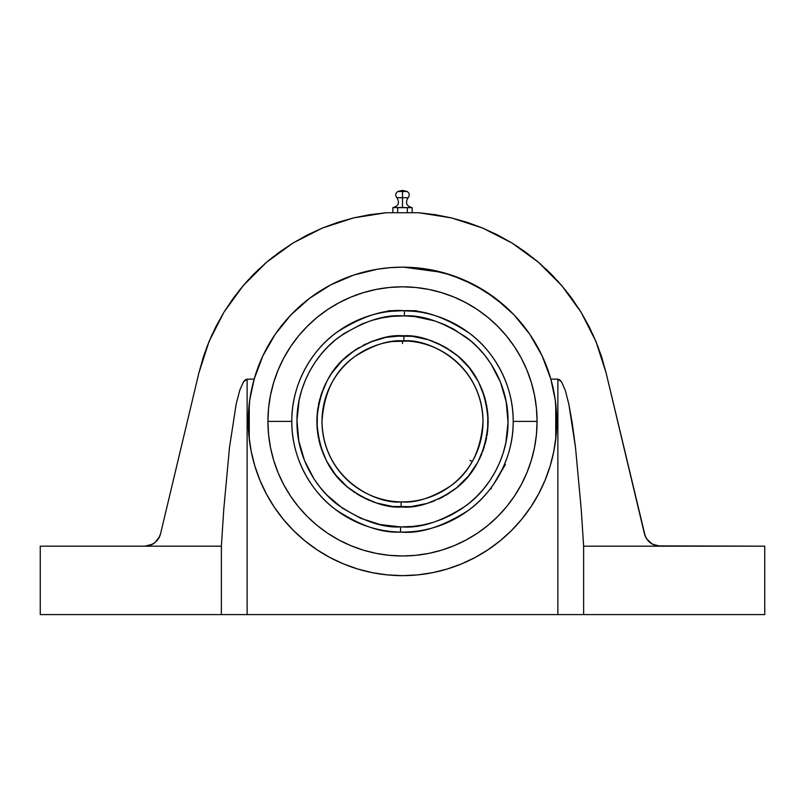 <?xml version="1.0" encoding="UTF-8"?>
<svg xmlns="http://www.w3.org/2000/svg" width="805" height="805" viewBox="0 0 805 805"><rect width="100%" height="100%" fill="white"/><g stroke="black" fill="none" stroke-linecap="round" stroke-linejoin="round"><path stroke-width="1.21" d="M402.5 267.029L442.327 272.392M443.052 272.583L463.157 279.587L451.504 275.149L474.407 284.95L495.427 298.303L514.033 314.856L529.73 334.196L542.097 355.81L550.841 379.135A154.238 154.238 0 0 1 402.5 575.645A154.238 154.238 0 0 1 254.159 379.135L262.903 355.81L275.27 334.196L290.967 314.856L309.573 298.303L330.593 284.95L353.496 275.149C369.545 269.816 385.877 267.159 402.5 267.159C419.123 267.159 435.455 269.816 451.504 275.149L427.324 269.172L414.957 267.663L402.5 267.159L390.043 267.663L377.676 269.172L354.351 274.867M463.368 279.677L474.085 284.779M495.659 298.474L505.067 306.202L485.184 291.199L463.157 279.587M505.268 306.383L513.912 314.735M529.911 334.478L536.281 344.631M536.482 344.993L542.027 355.649M393.746 207.61L402.5 207.509L402.5 197.718L396.885 197.718C399.914 202.81 398.566 206.12 392.84 207.66L394.048 207.579L392.84 207.66L392.84 212.741L392.84 207.66L394.048 207.579L392.84 207.66M397.066 207.63L397.67 207.66L397.67 212.741L397.67 207.66L412.16 207.66C406.434 206.12 405.086 202.81 408.115 197.718C409.896 195.313 409.574 193.24 407.139 191.499L402.5 191.499L402.5 190.403L402.5 191.499C396.986 191.499 396.986 191.499 402.5 191.499C408.014 191.499 408.014 191.499 402.5 191.499L397.861 191.499C395.426 193.24 395.104 195.313 396.885 197.718L402.5 197.718L402.5 191.499L402.5 197.718L408.115 197.718L402.5 197.718L402.5 207.509L401.816 207.519M404.402 315.882L402.5 315.862C383.965 314.473 362.763 321.577 338.885 337.194C316.224 353.516 296.542 385.907 296.965 421.387C296.562 456.878 316.073 488.887 338.261 505.138C361.646 520.704 382.425 527.959 400.598 526.923L400.508 532.075C381.439 533.162 359.654 525.554 335.132 509.233C311.867 492.187 291.4 458.619 291.812 421.397C291.34 383.472 312.773 349.058 337.043 332.143C362.602 316.003 385.082 308.868 404.492 310.73L404.402 315.882L414.676 316.566L434.781 320.923L444.42 324.546L453.658 329.094L470.593 340.767L478.13 347.79L484.942 355.508L490.97 363.86L500.448 382.113L506.214 401.866L508.036 422.353L505.842 442.8L503.266 452.772L499.724 462.442L495.266 471.73L489.923 480.525L483.745 488.766L476.791 496.363L469.134 503.246L460.832 509.344L451.987 514.616L442.67 518.994L432.969 522.445L422.977 524.93L412.784 526.43L400.598 526.923L380.171 524.548L360.58 518.259L342.588 508.287L326.87 495.015L320.058 487.297L314.031 478.945L304.552 460.691L298.786 440.939L296.965 420.452L299.158 399.994L301.734 390.033L305.276 380.363L309.734 371.075L315.077 362.28L321.255 354.039L328.209 346.442L335.866 339.559L344.168 333.451L362.331 323.811L372.031 320.36L382.023 317.874L392.216 316.365L404.402 315.882L404.492 310.73A110.688 110.688 0 0 1 513.188 421.397L537.076 421.397A134.576 134.576 0 0 0 402.5 286.822A134.576 134.576 0 0 0 267.924 421.397L291.812 421.397A110.688 110.688 0 0 1 404.492 310.73C423.561 309.633 445.346 317.25 469.868 333.572C493.133 350.618 513.6 384.186 513.188 421.397C513.66 459.323 492.227 493.737 467.957 510.662C442.398 526.802 419.918 533.936 400.508 532.075L400.598 526.923L402.5 526.933C421.035 528.332 442.237 521.227 466.115 505.61C488.776 489.289 508.458 456.898 508.036 421.418C508.438 385.927 488.927 353.918 466.739 337.667C443.354 322.101 422.575 314.836 404.402 315.882M483 421.397C481.903 362.492 427.284 338.241 403.848 340.918L403.939 335.766C418.842 334.89 435.837 340.857 454.916 353.657C475.332 368.75 486.411 391.572 488.152 422.122C485.898 452.631 474.437 475.262 453.779 490.014C434.479 502.501 417.393 508.176 402.5 507.049L401.061 507.039L401.152 501.887C415.259 503.226 431.591 498.023 450.156 486.28C470.09 472.283 481.038 450.659 483 421.397A80.5 80.5 0 0 1 401.152 501.887A80.5 80.5 0 0 1 322 421.397A80.5 80.5 0 0 1 403.848 340.918A80.5 80.5 0 0 1 483 421.397A80.5 80.5 0 0 0 416.316 342.095A80.5 80.5 0 0 0 415.511 341.964L416.316 342.095L415.511 341.964M416.316 311.575L412.462 311.163L416.316 311.575M414.213 311.334L402.5 310.71L390.787 311.334M388.413 310.71L416.588 310.71L416.588 311.616L416.588 310.71L388.413 310.71L388.413 311.616L389.489 311.485M493.878 483.875L502.642 468.56M491.966 486.582L490.537 488.494L491.312 488.947L490.537 488.494L492.992 485.143M476.661 452.722L474.729 456.948M473.461 459.414L469.828 465.521M464.787 472.394L464.274 473.018L464.787 472.394M477.808 449.854L478.18 448.828M392.528 341.521L407.894 341.079M399.934 340.938L397.096 341.079M405.509 340.958L403.848 340.918C389.741 339.579 373.409 344.781 354.844 356.524C334.91 370.521 323.962 392.146 322 421.397C323.097 480.313 377.716 504.564 401.152 501.887L400.508 501.877M410.53 341.3L412.472 341.521L410.53 341.3M472.213 461.657L469.929 460.329L472.213 461.647M388.684 342.095L389.489 341.964L388.684 342.095M401.152 501.887L401.061 507.039C386.159 507.915 369.163 501.948 350.084 489.138C329.668 474.044 318.589 451.233 316.848 420.683C319.102 390.173 330.563 367.543 351.222 352.791C370.521 340.304 387.608 334.628 402.5 335.745L403.939 335.766L403.848 340.918M299.108 400.266L299.46 398.606M392.196 316.375L402.51 315.862M505.892 442.539L505.54 444.199M412.804 526.43L402.5 526.933M402.5 335.745L385.877 337.375L369.887 342.206L355.136 350.034L342.185 360.58L331.529 373.44L327.192 380.594L320.712 395.98L317.331 412.341L317.19 429.035L320.289 445.447L326.518 460.943L335.645 474.94L347.297 486.894L361.063 496.363L376.398 502.974L392.719 506.496L410.832 506.647L427.234 503.407L442.68 497.047L456.596 487.81L468.45 476.047L477.808 462.211L484.288 446.825L487.669 430.464L487.81 413.76L484.711 397.358L478.482 381.862L469.355 367.865L457.703 355.911L443.937 346.442L428.602 339.821L412.281 336.309L394.148 336.158M390.063 336.661L385.917 337.365M381.993 338.241L378.622 339.147M374.084 340.606L370.672 341.884M366.446 343.705L363.035 345.385M359.131 347.539L355.77 349.622M352.238 352.047L348.092 355.247M345.788 357.219L342.678 360.097M339.871 362.975L336.671 366.607M334.528 369.294L331.871 372.946M329.819 376.076L327.303 380.383M325.773 383.321L323.771 387.658M323.68 387.889L323.258 388.896M322.453 390.938L320.793 395.718M319.877 398.817L318.7 403.677M318.679 403.788L318.418 405.066M318.086 406.867L317.361 412.019M317.271 412.874L317.22 413.398M317.079 415.139L316.848 421.81M316.878 423.581L317.17 428.783M317.23 429.508L317.311 430.273M317.452 431.591L318.579 438.554M318.891 439.993L320.269 445.376M320.38 445.728L320.672 446.695M321.084 448.013L323.529 454.573M324.093 455.872L327.132 462.1M327.856 463.418L331.459 469.255M332.334 470.523L336.45 475.926M337.506 477.184L342.065 482.094M343.322 483.322L348.233 487.669M349.702 488.846L354.925 492.62M356.645 493.747L362.039 496.896M363.971 497.903L369.535 500.458M371.669 501.314L377.374 503.286M379.688 503.96L385.414 505.329M387.919 505.802L393.534 506.587M414.937 506.144L419.083 505.429M423.007 504.564L426.378 503.658M430.917 502.199L434.328 500.921M438.554 499.09L441.965 497.42M445.869 495.266L449.23 493.183M452.772 490.748L456.898 487.558M459.212 485.586L462.322 482.698M465.129 479.83L468.329 476.198M470.482 473.501L473.129 469.848M475.181 466.709L477.697 462.422M479.227 459.484L481.229 455.137M481.32 454.916L481.742 453.909M482.547 451.867L484.208 447.087M485.123 443.978L486.3 439.117M486.321 439.017L486.582 437.739M486.914 435.928L487.639 430.786M487.729 429.94L487.78 429.397M487.921 427.676L488.152 420.975M488.122 419.234L487.83 414.022M487.77 413.297L487.689 412.532M487.538 411.204L486.421 404.261M486.109 402.792L484.731 397.418M484.63 397.076L484.338 396.11M483.906 394.782L481.471 388.221M480.917 386.953L477.868 380.715M477.144 379.386L473.571 373.601M472.535 372.091L468.611 366.949M467.514 365.631L462.956 360.721M461.647 359.453L456.767 355.136M455.298 353.959L450.076 350.175M448.405 349.088L442.961 345.909M441.019 344.902L435.465 342.346M433.332 341.491L427.626 339.519M425.312 338.845L419.586 337.466M417.081 337.003L411.466 336.218M402.5 507.049L410.852 506.647M500.931 472.022L505.399 464.545M500.941 472.002L502.028 469.848M503.678 466.286L504.624 464.093M400.508 532.075A110.688 110.688 0 0 1 291.812 421.397L267.924 421.397A134.576 134.576 0 0 0 402.5 555.973A134.576 134.576 0 0 0 537.076 421.397L513.188 421.397A110.688 110.688 0 0 1 400.508 532.075M504.202 465.089L504.514 464.344M412.16 207.66L410.952 207.579L412.16 207.66L412.16 212.741L412.16 207.66M410.349 207.529L410.952 207.579M408.538 207.579L409.745 207.509M402.5 207.509L407.33 207.66L407.33 212.741L407.33 207.66L407.934 207.63M263.326 354.904L268.669 344.721L262.903 355.81L254.159 379.135L247.135 379.135L245.273 379.839L243.412 381.942L239.739 390.314L236.167 404.13L229.506 447.328L223.78 509.223L221.375 546.172L40.25 546.172L144.9 546.172L152.638 544.2L150.183 545.287L154.882 542.711L158.474 538.736L156.844 540.88M159.722 536.361L158.474 538.736L160.557 533.806L198.895 372.896L203.343 357.048L209.008 341.602L215.881 326.639L223.901 312.27L233.027 298.575L243.201 285.644L254.36 273.539L266.435 262.36L279.355 252.166L293.03 243.009L307.389 234.959L322.332 228.067L337.768 222.361L353.606 217.893L369.747 214.683L386.098 212.741L418.902 212.741L435.253 214.683L451.394 217.893L467.232 222.361L482.668 228.067L497.611 234.959L511.97 243.009L525.645 252.166L538.565 262.36L550.64 273.539L561.799 285.644L571.973 298.575L581.099 312.27L589.119 326.639L595.992 341.602L601.657 357.048L606.105 372.896L645.278 536.361L648.156 540.88L652.362 544.2L660.1 546.172L583.625 546.172L581.22 509.223L575.495 447.328L572.264 423.229L568.833 404.13L565.261 390.314L561.588 381.942L559.727 379.839L557.865 379.135L550.841 379.135L542.097 355.81L529.73 334.196L514.033 314.856L505.067 306.202M159.752 536.301L160.547 533.856M402.339 267.159A154.238 154.238 0 0 0 341.884 279.566L341.894 279.566M353.496 275.149L341.843 279.587A154.238 154.238 0 0 0 282.786 324.143M282.676 324.284A154.238 154.238 0 0 0 275.36 334.075M275.189 334.317A154.238 154.238 0 0 0 248.262 421.397L248.997 436.521L251.22 451.494L254.903 466.175L259.995 480.424L266.475 494.109L274.253 507.09L283.269 519.255L293.433 530.465L304.652 540.628L316.808 549.644L329.788 557.432L343.473 563.903L357.722 569.004L372.413 572.677L387.386 574.901L402.5 575.645L417.614 574.901L432.587 572.677L447.278 569.004L461.527 563.903L475.212 557.432L488.192 549.644L500.348 540.628L511.567 530.465L521.731 519.255L530.747 507.09L538.525 494.109L545.005 480.424L550.097 466.175L553.78 451.494L556.003 436.521L556.738 421.397A154.238 154.238 0 0 0 402.5 267.159L393.695 267.411M497.661 326.236L487.87 317.371L477.264 309.502L465.934 302.72L454 297.065L441.563 292.618L428.753 289.408L415.692 287.476L402.5 286.822L389.308 287.476L376.247 289.408L363.437 292.618L351 297.065L339.066 302.72L327.736 309.502L317.13 317.371L307.339 326.236L298.474 336.027L290.605 346.633L283.813 357.963L278.168 369.898L273.72 382.335L270.51 395.144L268.568 408.216L267.924 421.397L268.568 434.589L270.51 447.661L273.72 460.47L278.168 472.897L283.813 484.841L290.605 496.172L298.474 506.778L307.339 516.558L317.13 525.434L327.736 533.302L339.066 540.085L351 545.73L363.437 550.187L376.247 553.397L389.308 555.329L402.5 555.973L415.692 555.329L428.753 553.397L441.563 550.187L454 545.73L465.934 540.085L477.264 533.302L487.87 525.434L497.661 516.558L506.526 506.778L514.395 496.172L521.187 484.841L526.832 472.897L531.28 460.47L534.49 447.661L536.432 434.589L537.076 421.397L536.432 408.216L534.49 395.144L531.28 382.335L526.832 369.898L521.187 357.963L514.395 346.633L506.526 336.027L497.661 326.236L487.87 317.371M555.742 403.848L555.742 438.956L555.742 403.848M249.258 438.956L249.258 403.848L249.258 438.956M415.692 287.476L402.5 286.822L389.308 287.476L376.247 289.408M307.339 326.236L298.474 336.027L290.605 346.633M307.339 516.558L317.13 525.434M389.308 555.329L402.5 555.973L415.692 555.329L428.753 553.397M497.661 516.558L506.526 506.778L514.395 496.172M254.35 378.491L257.982 367.503M275.874 333.34L282.625 324.345M291.802 314L299.742 306.383M310.79 297.387L319.374 291.48M341.843 279.587L330.614 284.94M332.032 284.195L341.079 279.919M359.644 273.237L360.821 272.895M386.159 268.025L392.79 267.471M400.085 207.579L398.877 207.63M394.048 207.579L394.651 207.529M395.255 207.509L395.859 207.529M235.493 295.254L223.901 312.27L243.201 285.644L266.435 262.36L293.03 243.009L322.332 228.067L353.606 217.893L386.098 212.741L369.747 214.683L353.606 217.893M224.172 311.837L214.573 329.255M212.188 334.296L206.412 348.213M204.45 353.707L198.916 372.806M249.137 278.973L238.844 290.937L247.538 280.714M259.15 268.89L251.18 276.809M265.388 263.265L264.302 264.211M270.108 259.291L268.246 260.83M272.05 257.731L271.124 258.465M273.7 256.423L272.764 257.157M330.593 284.95L319.816 291.199L309.573 298.303L299.933 306.202L290.967 314.856L275.27 334.196L268.649 344.761M160.557 533.806L198.895 372.896L209.008 341.602L223.901 312.27M386.098 212.741L418.902 212.741L451.394 217.893L482.668 228.067L511.97 243.009L538.565 262.36L561.799 285.644L581.099 312.27L595.992 341.602L606.105 372.896L644.443 533.806L646.526 538.736L650.118 542.711L646.526 538.736L650.118 542.711L654.757 545.267M556.738 421.397L555.259 400.065L550.841 379.135L557.865 379.135L557.865 614.597L557.865 379.135L561.588 381.942L565.261 390.314L568.833 404.13L575.495 447.328L581.22 509.223L583.625 546.172L583.625 614.597L40.25 614.597L40.25 546.172L40.25 614.597L221.375 614.597L221.375 546.172L144.9 546.172L150.183 545.287L154.842 542.741L152.638 544.2M657.091 545.891L764.75 546.172L764.75 614.597L583.625 614.597L764.75 614.597L764.75 546.172L660.1 546.172L654.817 545.287L660.1 546.172L583.625 546.172L583.625 614.597L221.375 614.597L221.375 546.172L223.78 509.223L229.506 447.328L236.167 404.13L239.739 390.314L243.412 381.942L247.135 379.135L247.135 614.597L247.135 379.135L254.159 379.135L249.741 400.065L248.262 421.397L248.997 436.521M644.453 533.866L645.248 536.281M645.278 536.361L646.496 538.686L645.278 536.361M592.812 334.296L598.588 348.223L592.812 334.296M537.217 261.212L538.927 262.672M533.796 258.405L532.87 257.67M536.653 260.75L535.758 260.005M540.759 264.271L539.29 262.983M553.76 276.739L545.74 268.8M566.177 290.957L557.463 280.714M606.044 372.645L600.55 353.707M590.427 329.255L580.808 311.797M579.61 309.875L569.507 295.254M203.735 355.84L202.88 358.497M158.474 538.736L154.882 542.711L159.682 536.452M150.243 545.267L152.578 544.23M145.011 546.172L147.546 545.961M147.607 545.951L150.132 545.307M654.878 545.307L657.393 545.951M646.526 538.736L652.362 544.2L659.949 546.172M645.308 536.442L646.496 538.686M511.97 243.009L518.893 247.447M571.973 298.575L567.938 293.191M602.12 358.477L601.265 355.85M402.5 343.544L402.5 340.897L402.5 343.544M407.139 191.499L402.5 190.403L397.861 191.499"/></g></svg>
